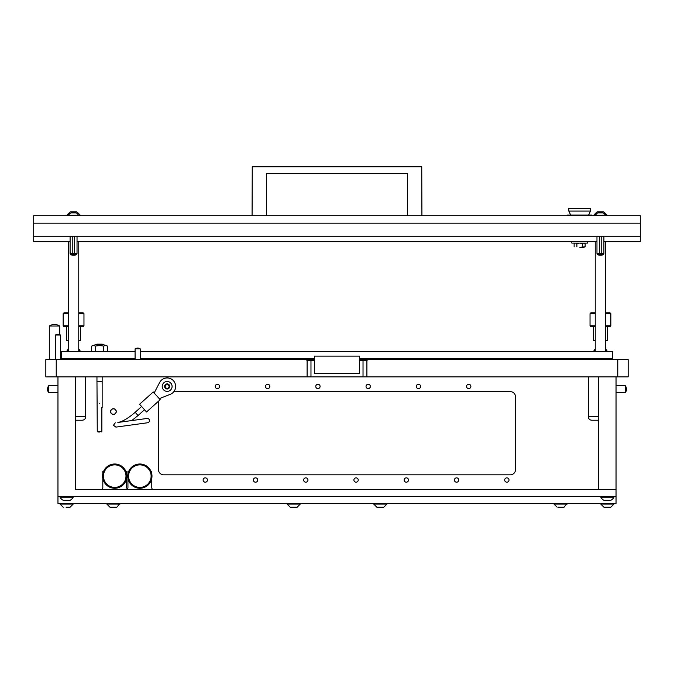 <?xml version="1.0" encoding="UTF-8"?>
<svg xmlns="http://www.w3.org/2000/svg" width="674" height="674" viewBox="0 0 674 674"><rect width="100%" height="100%" fill="white"/><g stroke="black" fill="none" stroke-linecap="round" stroke-linejoin="round"><path stroke-width="1.01" d="M101.858 407.248L101.858 431.326L97.267 431.326L96.972 381.762L102.153 381.762L102.162 376.909M96.972 381.762L102.162 381.711M99.558 403.271C102.633 408.596 102.633 408.596 99.558 403.271C96.483 397.938 96.483 397.938 99.558 403.271M99.558 432.017L97.957 432.017L99.558 432.017M96.315 344.675L96.837 344.153L102.28 344.153L102.81 344.675M104.141 359.571L104.141 358.534M94.975 359.571L94.975 358.534M95.556 351.601L95.556 346.116A17.76 8.88 -90 0 0 91.554 346.116A19.066 19.066 0 0 1 96.096 344.675L103.029 344.675A19.066 19.066 0 0 1 107.562 346.116L107.562 351.601M95.556 346.116A17.76 17.76 0 0 1 103.56 346.116A17.76 8.88 -90 0 1 105.565 345.661A17.76 8.88 -90 0 1 107.562 346.116M91.554 351.601L91.554 346.116M103.56 351.601L103.56 346.116M306.004 359.571L45.832 359.571L45.832 376.909L307.1 376.909L307.1 360.438L306.004 359.571L314.472 359.571M617.772 376.909L628.168 376.909L628.168 359.571L617.772 359.571L617.772 376.909L366.9 376.909L366.9 360.438L359.528 360.438M359.528 359.571L617.772 359.571M367.996 359.571L366.9 360.438M366.9 376.909L307.1 376.909M314.472 360.438L307.1 360.438M135.086 358.534L61.427 358.534L61.427 351.601L135.086 351.601M140.285 351.601L612.573 351.601L612.573 358.534L359.528 358.534M140.285 358.534L314.472 358.534M75.294 376.909L75.294 489.56L616.036 489.56L616.036 376.909M57.964 376.909L57.964 496.494L616.036 496.494L616.036 489.56L598.706 489.56L598.706 376.909M57.964 385.747L48.604 385.747L48.604 392.681L57.964 392.681M616.036 392.681L625.396 392.681L625.396 385.747L616.036 385.747M110.561 411.57A2.856 2.856 0 0 0 113.426 414.426A2.856 2.856 0 0 0 116.282 411.57A2.856 2.856 0 0 0 113.426 408.705A2.856 2.856 0 0 0 110.561 411.57M504.683 480.031A2.165 2.165 0 0 0 506.848 482.196A2.165 2.165 0 0 0 509.013 480.031A2.165 2.165 0 0 0 506.848 477.858A2.165 2.165 0 0 0 504.683 480.031M466.551 386.438A2.165 2.165 0 0 0 468.716 388.603A2.165 2.165 0 0 0 470.882 386.438A2.165 2.165 0 0 0 468.716 384.273A2.165 2.165 0 0 0 466.551 386.438M416.288 386.438A2.165 2.165 0 0 0 418.461 388.603A2.165 2.165 0 0 0 420.627 386.438A2.165 2.165 0 0 0 418.461 384.273A2.165 2.165 0 0 0 416.288 386.438M454.419 480.031A2.165 2.165 0 0 0 456.584 482.196A2.165 2.165 0 0 0 458.75 480.031A2.165 2.165 0 0 0 456.584 477.858A2.165 2.165 0 0 0 454.419 480.031M366.033 386.438A2.165 2.165 0 0 0 368.198 388.603A2.165 2.165 0 0 0 370.363 386.438A2.165 2.165 0 0 0 368.198 384.273A2.165 2.165 0 0 0 366.033 386.438M404.156 480.031A2.165 2.165 0 0 0 406.329 482.196A2.165 2.165 0 0 0 408.495 480.031A2.165 2.165 0 0 0 406.329 477.858A2.165 2.165 0 0 0 404.156 480.031M315.769 386.438A2.165 2.165 0 0 0 317.934 388.603A2.165 2.165 0 0 0 320.099 386.438A2.165 2.165 0 0 0 317.934 384.273A2.165 2.165 0 0 0 315.769 386.438M353.901 480.031A2.165 2.165 0 0 0 356.066 482.196A2.165 2.165 0 0 0 358.231 480.031A2.165 2.165 0 0 0 356.066 477.858A2.165 2.165 0 0 0 353.901 480.031M265.505 386.438A2.165 2.165 0 0 0 267.671 388.603A2.165 2.165 0 0 0 269.844 386.438A2.165 2.165 0 0 0 267.671 384.273A2.165 2.165 0 0 0 265.505 386.438M303.637 480.031A2.165 2.165 0 0 0 305.802 482.196A2.165 2.165 0 0 0 307.967 480.031A2.165 2.165 0 0 0 305.802 477.858A2.165 2.165 0 0 0 303.637 480.031M215.25 386.438A2.165 2.165 0 0 0 217.416 388.603A2.165 2.165 0 0 0 219.581 386.438A2.165 2.165 0 0 0 217.416 384.273A2.165 2.165 0 0 0 215.25 386.438M253.373 480.031A2.165 2.165 0 0 0 255.539 482.196A2.165 2.165 0 0 0 257.712 480.031A2.165 2.165 0 0 0 255.539 477.858A2.165 2.165 0 0 0 253.373 480.031M203.118 480.031A2.165 2.165 0 0 0 205.284 482.196A2.165 2.165 0 0 0 207.449 480.031A2.165 2.165 0 0 0 205.284 477.858A2.165 2.165 0 0 0 203.118 480.031M158.483 401.232L158.483 469.626A5.198 5.198 0 0 0 163.689 474.825L510.311 474.825A5.198 5.198 0 0 0 515.517 469.626L515.517 396.834A5.198 5.198 0 0 0 510.311 391.636L173.867 391.636M57.964 496.494L57.964 503.427L616.036 503.427L616.036 496.494M75.294 420.231L82.228 420.231L75.294 420.231M359.528 356.108L314.472 356.108L314.472 373.438L359.528 373.438L359.528 356.108M113.426 414.291A2.721 2.721 0 0 0 116.147 411.57A2.721 2.721 0 0 0 113.426 408.848A2.721 2.721 0 0 0 110.705 411.57A2.721 2.721 0 0 0 113.426 414.291M159.266 398.663L169.991 394.442A8.492 8.492 0 0 0 173.462 380.759A8.492 8.492 0 0 0 159.494 382.773L154.169 392.993M160.193 399.69L153.242 391.965L139.585 404.248L146.536 411.983L160.193 399.69M115.296 422.817L113.443 425.26L115.886 427.114L147.606 422.758A2.165 2.165 0 0 0 149.46 420.315A2.165 2.165 0 0 0 147.016 418.47L117.849 422.472C122.491 421.663 128.262 418.276 135.171 412.303L138.069 415.521L131.767 420.559M144.506 409.725L138.069 415.521M141.607 406.506L135.171 412.303M135.086 351.466L109.955 351.601M140.285 351.466L200.085 351.601M151.768 478.414L151.768 488.043L152.417 489.56M151.01 471.362L151.768 471.362L151.768 473.847M128.7 471.362L127.942 471.362L127.942 473.847M126.636 478.414L126.636 488.043L127.293 488.692L127.942 488.043L127.942 478.414M125.878 471.362L126.636 471.362L126.636 473.847M103.569 471.362L102.81 471.362L102.81 473.847M102.162 489.56L102.81 488.043L102.81 478.414M114.723 487.395A11.264 11.264 0 0 0 125.987 476.13A11.264 11.264 0 0 0 114.723 464.866A11.264 11.264 0 0 0 103.459 476.13A11.264 11.264 0 0 0 114.723 487.395M114.723 463.998A12.132 12.132 0 0 1 126.855 476.13A12.132 12.132 0 0 1 114.723 488.262A12.132 12.132 0 0 1 102.591 476.13A12.132 12.132 0 0 1 114.723 463.998M139.855 487.395A11.264 11.264 0 0 0 151.119 476.13A11.264 11.264 0 0 0 139.855 464.866A11.264 11.264 0 0 0 128.591 476.13A11.264 11.264 0 0 0 139.855 487.395M139.855 463.998A12.132 12.132 0 0 1 151.987 476.13A12.132 12.132 0 0 1 139.855 488.262A12.132 12.132 0 0 1 127.723 476.13A12.132 12.132 0 0 1 139.855 463.998M167.127 384.593A0.708 0.708 0 0 1 166.958 384.391A0.514 0.514 0 0 0 165.998 384.736A0.708 0.708 0 0 1 165.282 385.579A0.514 0.514 0 0 0 165.105 386.59A0.708 0.708 0 0 1 165.475 387.626A0.514 0.514 0 0 0 166.259 388.291A0.708 0.708 0 0 1 167.346 388.485A0.514 0.514 0 0 0 168.306 388.14A0.708 0.708 0 0 1 169.022 387.297A0.514 0.514 0 0 0 169.199 386.286A0.708 0.708 0 0 1 168.829 385.25A0.514 0.514 0 0 0 168.045 384.584A0.708 0.708 0 0 1 167.127 384.593M168.795 384.492A2.544 2.544 0 0 1 169.098 388.081A2.544 2.544 0 0 1 165.509 388.384A2.544 2.544 0 0 1 165.206 384.795A2.544 2.544 0 0 1 168.795 384.492M170.337 382.663A4.937 4.937 0 0 1 170.926 389.623A4.937 4.937 0 0 1 163.967 390.212A4.937 4.937 0 0 1 163.378 383.253A4.937 4.937 0 0 1 170.337 382.663M69.405 500.302L68.563 500.302M63.861 500.302L70.062 500.302A6.934 6.934 0 0 0 73.213 497.151L73.213 496.494M60.045 497.151L60.045 496.494L60.045 497.151A6.934 6.934 0 0 0 63.196 500.302L63.196 500.302A6.934 6.934 0 0 1 60.045 497.151L73.213 497.151A6.934 6.934 0 0 1 70.062 500.302L70.012 500.302M78.765 349.039A6.934 6.934 0 0 1 80.147 350.943L80.147 351.601M68.36 349.039A6.934 6.934 0 0 0 66.979 350.943L66.979 351.601M80.147 350.943L78.765 350.943M68.36 350.943L66.979 350.943M558.308 507.236L564.003 507.236L567.163 503.427M557.145 507.236L553.986 504.085L567.163 504.085M561.611 507.236L562.942 507.236M140.2 348.879A4.44 4.44 0 0 0 135.179 348.879M140.285 359.571L140.285 348.879L135.086 348.879L135.086 359.571M55.453 335.02A4.44 4.44 0 0 1 60.475 335.02M60.567 359.571L60.567 335.02L55.361 335.02L55.361 359.571M49.387 326.031A9.158 9.158 0 0 1 59.607 326.031M59.7 334.59L59.7 326.031L49.295 326.031L49.295 359.571M604.595 500.302L610.804 500.302A6.934 6.934 0 0 0 613.955 497.151L613.955 496.494M603.938 500.302A6.934 6.934 0 0 1 600.787 497.151L600.787 496.494L600.787 497.151L613.955 497.151M610.139 500.302L609.304 500.302M297.099 507.236L300.259 504.085L287.082 504.085L290.241 507.236L296.695 507.236M294.707 507.236L296.316 507.236M291.404 507.236L290.511 507.236M291.876 507.236L293.131 507.236M111.631 507.236L113.047 507.236M110.258 507.236L116.855 507.236L120.014 503.427M109.997 507.236L106.837 504.085L120.014 504.085M115.692 507.236L116.585 507.236M383.759 507.236L386.918 504.085L373.741 504.085L376.901 507.236L383.346 507.236M379.951 507.236L383.489 507.236M378.063 507.236L377.162 507.236M378.535 507.236L379.791 507.236M68.36 312.778L64.03 312.778L63.162 313.646L63.162 325.778L68.36 325.778M68.36 313.646L63.162 313.646M68.36 326.646L64.03 326.646L63.162 325.778M68.36 340.513L66.633 340.513L66.633 326.646M80.492 326.646L80.492 340.513L78.765 340.513M78.765 312.778L83.096 312.778L83.964 313.646L83.964 325.778L83.096 326.646L78.765 326.646M83.964 325.778L78.765 325.778M83.964 313.646L78.765 313.646M595.235 312.778L590.904 312.778L590.036 313.646L590.036 325.778L595.235 325.778M595.235 313.646L590.036 313.646M595.235 326.646L590.904 326.646L590.036 325.778M595.235 340.513L593.508 340.513L593.508 326.646M607.367 326.646L607.367 340.513L605.64 340.513M605.64 312.778L609.97 312.778L610.838 313.646L610.838 325.778L609.97 326.646L605.64 326.646M610.838 325.778L605.64 325.778M610.838 313.646L605.64 313.646M598.706 420.231L591.772 420.231L598.706 420.231M605.64 349.039A6.934 6.934 0 0 1 607.021 350.943L607.021 351.601M595.235 349.039A6.934 6.934 0 0 0 593.853 350.943L593.853 351.601M607.021 350.943L605.64 350.943M595.235 350.943L593.853 350.943M610.804 507.236L613.955 504.085L600.787 504.085L603.938 507.236L610.391 507.236M606.827 507.236L604.207 507.236M66.094 507.236L69.481 507.236M63.196 507.236L60.045 504.085L73.213 504.085L73.213 503.427M66.246 507.236L68.992 507.236M78.411 351.601L68.706 351.601M68.36 241.722L68.36 351.255M78.765 241.722L78.765 351.255M605.294 351.601L595.589 351.601M595.235 241.722L595.235 351.255M605.64 241.722L605.64 351.255M555.376 215.722L465.254 215.722M76.752 254.545A7.675 7.675 0 0 1 70.374 254.545L76.752 254.545L77.03 253.508L70.096 253.508L70.096 236.178M72.792 253.508L72.792 236.178M74.334 236.178L74.334 253.508M603.626 254.545A7.675 7.675 0 0 1 597.248 254.545L603.626 254.545L603.904 253.508L596.97 253.508L596.97 236.178M599.666 253.508L599.666 236.178M601.208 236.178L601.208 253.508M407.627 215.722L407.627 173.437L266.373 173.437L266.373 215.722M252.076 215.722L252.253 166.764L421.747 166.764L421.924 215.722M568.805 211.046L590.475 211.046L590.475 208.443L568.805 208.443L568.805 211.046L570.667 215.031M588.613 215.031L590.475 211.046M591.772 215.722L591.772 215.031L567.508 215.031L567.508 215.722M571.838 241.722L571.838 243.103L587.442 243.103L587.442 241.722M76.996 211.914L80.147 215.065L76.996 211.914L71.52 211.914M76.583 211.914L70.13 211.914L66.979 215.722M68.723 215.065L66.979 215.065L70.13 211.914M80.147 215.722L80.147 215.065L78.403 215.065M595.597 215.065L593.853 215.065L597.004 211.914L603.87 211.914L597.678 211.914M607.021 215.722L603.87 211.914L607.021 215.065L605.277 215.065M583.676 247.265L579.817 247.265L585.142 246.844L583.861 247.265L585.142 246.844L585.142 243.533L583.861 243.103M583.676 243.103L582.395 243.533L579.817 243.103M579.463 243.103L576.885 243.533L575.604 243.103M574.871 243.103L574.138 243.533L575.419 243.103L574.138 243.533L574.138 246.844M582.395 246.844L582.395 243.533M576.885 246.844L576.885 243.533M71.57 212.866L72.169 212.866M68.622 215.259L78.504 215.259A5.198 5.198 0 0 0 76.111 212.866L71.014 212.866A5.198 5.198 0 0 0 68.622 215.259L68.622 215.722M78.504 215.259L78.504 215.722M74.115 212.866L73.011 212.866M598.445 212.866L599.051 212.866M595.496 215.259L605.378 215.259A5.198 5.198 0 0 0 602.986 212.866L597.889 212.866A5.198 5.198 0 0 0 595.496 215.259L595.496 215.722M605.378 215.259L605.378 215.722M600.989 212.866L599.885 212.866M640.3 236.178L640.3 223.178L33.7 223.178L33.7 236.178L640.3 236.178L640.3 241.722L603.904 241.722M596.97 241.722L77.03 241.722M70.096 241.722L33.7 241.722L33.7 236.178M640.3 223.178L640.3 215.722L33.7 215.722L33.7 223.178M56.228 359.571L56.228 376.909M310.975 376.909L310.975 359.571M363.025 376.909L363.025 359.571M85.691 376.909L85.691 416.768L75.294 416.768M598.706 416.768L588.309 416.768C588.512 418.874 589.666 420.028 591.772 420.231M102.153 407.753L102.153 406.54M102.153 405.504L102.153 381.762M96.963 381.711L96.963 376.909M101.858 431.326L101.159 432.017M97.267 431.326L97.957 432.017M106.492 359.571L106.492 358.534M92.624 359.571L92.624 358.534M48.604 385.831A6.015 6.015 0 0 0 48.604 392.588M625.396 392.588A6.015 6.015 0 0 0 625.396 385.831M64.662 359.571L63.466 359.309L63.078 358.534L63.466 359.309L64.662 359.571M80.492 358.534L83.972 359.571L74.603 358.534M85.691 416.768C85.488 418.874 84.334 420.028 82.228 420.231M553.986 504.085L553.986 503.427M287.082 504.085L287.082 503.427M300.259 504.085L300.259 503.427M106.837 504.085L106.837 503.427M373.741 504.085L373.741 503.427M386.918 504.085L386.918 503.427M601.478 358.534L610.846 359.571L607.367 358.534M591.536 359.571L590.34 359.309L589.961 358.534M588.309 376.909L588.309 416.768M600.787 504.085L600.787 503.427M613.955 504.085L613.955 503.427M60.045 504.085L60.045 503.427M70.062 507.236L73.213 504.085M70.374 254.545L70.096 253.508M77.03 236.178L77.03 253.508M597.248 254.545L596.97 253.508M603.904 236.178L603.904 253.508M597.004 211.914L593.853 215.722M584.409 243.103L585.142 243.533"/></g></svg>
